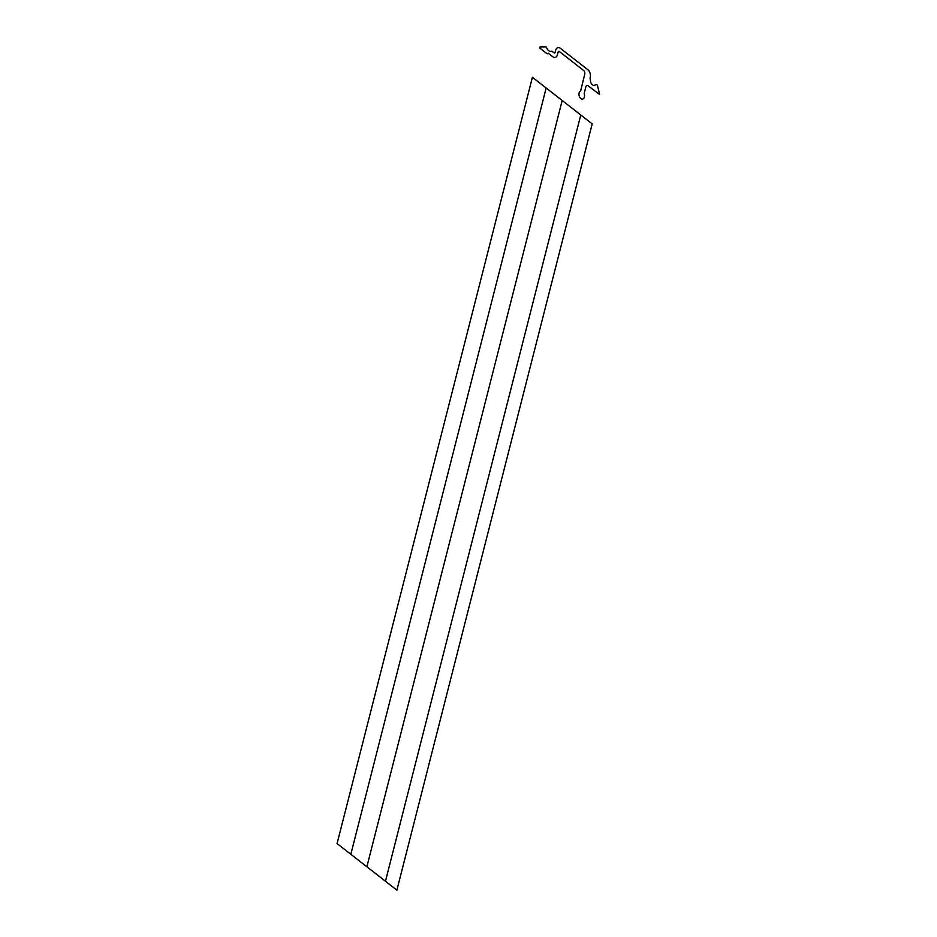 <?xml version="1.0" encoding="UTF-8"?>
<svg xmlns="http://www.w3.org/2000/svg" width="937" height="937" viewBox="0 0 937 937"><rect width="100%" height="100%" fill="white"/><g stroke="black" fill="none" stroke-linecap="round" stroke-linejoin="round"><path stroke-width="1.41" d="M350.836 854.286L546.154 88.008L532.403 77.291L337.074 843.569L396.878 890.15L592.196 123.871L580.776 114.982L385.458 881.26M562.188 100.493L366.871 866.772M558.147 52.05A1.394 0.902 -102.2 0 1 559.342 51.535L583.587 70.439A2.799 1.804 -102.2 0 1 584.747 74.164L580.647 90.924A4.193 2.706 -102.2 0 0 579.324 96.324A4.193 2.706 -102.2 0 0 583.13 98.877A4.193 2.706 -102.2 0 0 584.173 93.606L585.812 86.907A2.799 1.804 -102.2 0 1 588.167 85.829L599.621 94.543L597.513 85.654A1.394 0.902 -102.2 0 0 596.342 84.681L593.695 85.478A5.587 3.607 -102.2 0 1 590.661 82.257L590.099 78.064A5.587 3.607 -102.2 0 1 590.24 77.338A5.587 3.607 -102.2 0 0 587.944 69.806L560.361 48.326A5.587 3.607 -102.2 0 0 555.629 50.375L555.149 52.296A1.394 0.902 -102.2 0 1 553.966 52.812L552.092 51.348A1.394 0.902 -102.2 0 0 551.401 51.207A5.587 3.607 -102.2 0 1 546.634 47.752A1.394 0.902 -102.2 0 0 545.662 46.85L540.099 46.885L539.794 48.08L547.196 53.842L548.122 53.14L552.748 56.735A5.587 3.607 -102.2 0 0 557.48 54.686L558.147 52.05M546.154 88.008L580.776 114.982"/></g></svg>
